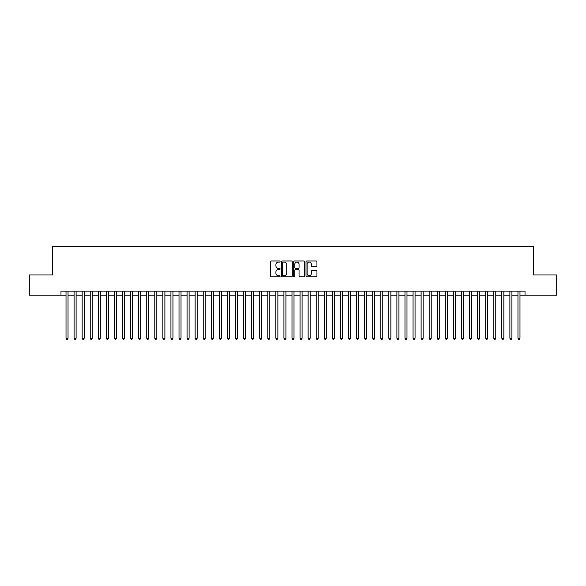 <?xml version="1.0" encoding="UTF-8"?>
<svg xmlns="http://www.w3.org/2000/svg" width="586" height="586" viewBox="0 0 586 586"><rect width="100%" height="100%" fill="white"/><g stroke="black" fill="none" stroke-linecap="round" stroke-linejoin="round"><path stroke-width="0.88" d="M280.086 261.539A0.557 0.557 0 0 0 279.537 260.99L271.113 260.99A0.791 0.791 0 0 0 270.322 261.781L270.322 276.043A0.791 0.791 0 0 0 271.113 276.834L279.537 276.834A0.557 0.557 0 0 0 280.086 276.277A0.557 0.557 0 0 0 279.537 275.72L278.445 275.72A2.534 2.534 0 0 1 275.911 273.186L275.911 271.999A2.534 2.534 0 0 1 278.445 269.465L279.537 269.465A0.557 0.557 0 0 0 280.086 268.908A0.557 0.557 0 0 0 279.537 268.359L278.445 268.359A2.534 2.534 0 0 1 275.911 265.817L275.911 264.63A2.534 2.534 0 0 1 278.445 262.096L279.537 262.096A0.557 0.557 0 0 0 280.086 261.539M316.154 266.571A0.791 0.791 0 0 0 316.945 265.78L316.945 261.781A0.791 0.791 0 0 0 316.154 260.99L306.8 260.99A0.791 0.791 0 0 0 306.009 261.781L306.009 276.043A0.791 0.791 0 0 0 306.8 276.834L316.154 276.834A0.791 0.791 0 0 0 316.945 276.043L316.945 271.208A0.791 0.791 0 0 0 316.154 270.417L312.148 270.417A0.791 0.791 0 0 0 311.356 271.208L311.356 273.603A2.117 2.117 0 0 1 309.24 275.72A2.117 2.117 0 0 1 307.123 273.603L307.123 264.213A2.117 2.117 0 0 1 309.24 262.096A2.117 2.117 0 0 1 311.356 264.213L311.356 265.78A0.791 0.791 0 0 0 312.148 266.571L316.154 266.571M60.973 295.139L29.3 295.139L29.3 274.966L52.506 274.966L52.506 246.713L533.494 246.713L533.494 274.966L556.7 274.966L556.7 295.139L525.027 295.139L525.027 291.103L60.973 291.103L60.973 295.139L66.02 295.139M292.304 261.781A0.791 0.791 0 0 0 291.513 260.99L282.166 260.99A0.791 0.791 0 0 0 281.375 261.781L281.375 276.043A0.791 0.791 0 0 0 282.166 276.834L291.513 276.834A0.791 0.791 0 0 0 292.304 276.043L292.304 261.781M294.487 260.99L303.834 260.99A0.791 0.791 0 0 1 304.625 261.781L304.625 276.043A0.791 0.791 0 0 1 303.834 276.834L299.834 276.834A0.791 0.791 0 0 1 299.043 276.043L299.043 270.256A0.791 0.791 0 0 0 298.245 269.465L295.593 269.465A0.791 0.791 0 0 0 294.802 270.256L294.802 276.277A0.557 0.557 0 0 1 294.245 276.834A0.557 0.557 0 0 1 293.696 276.277L293.696 261.781A0.791 0.791 0 0 1 294.487 260.99M68.035 295.139L74.092 295.139M76.107 295.139L82.165 295.139M84.179 295.139L90.229 295.139M92.251 295.139L98.301 295.139M100.316 295.139L106.374 295.139M108.388 295.139L114.446 295.139M116.46 295.139L122.511 295.139M124.532 295.139L130.583 295.139M132.604 295.139L138.655 295.139M140.669 295.139L146.727 295.139M148.741 295.139L154.792 295.139M156.814 295.139L162.864 295.139M164.886 295.139L170.936 295.139M172.951 295.139L179.008 295.139M181.023 295.139L187.073 295.139M189.095 295.139L195.145 295.139M197.167 295.139L203.217 295.139M205.232 295.139L211.29 295.139M213.304 295.139L219.354 295.139M221.376 295.139L227.427 295.139M229.448 295.139L235.499 295.139M237.513 295.139L243.571 295.139M245.585 295.139L251.636 295.139M253.657 295.139L259.708 295.139M261.73 295.139L267.78 295.139M269.794 295.139L275.852 295.139M277.867 295.139L283.924 295.139M285.939 295.139L291.989 295.139M294.011 295.139L300.061 295.139M302.076 295.139L308.133 295.139M310.148 295.139L316.206 295.139M318.22 295.139L324.27 295.139M326.292 295.139L332.343 295.139M334.364 295.139L340.415 295.139M342.429 295.139L348.487 295.139M350.501 295.139L356.552 295.139M358.573 295.139L364.624 295.139M366.646 295.139L372.696 295.139M374.71 295.139L380.768 295.139M382.783 295.139L388.833 295.139M390.855 295.139L396.905 295.139M398.927 295.139L404.977 295.139M406.992 295.139L413.049 295.139M415.064 295.139L421.114 295.139M423.136 295.139L429.186 295.139M431.208 295.139L437.259 295.139M439.273 295.139L445.331 295.139M447.345 295.139L453.396 295.139M455.417 295.139L461.468 295.139M463.489 295.139L469.54 295.139M471.554 295.139L477.612 295.139M479.626 295.139L485.684 295.139M487.698 295.139L493.749 295.139M495.771 295.139L501.821 295.139M503.835 295.139L509.893 295.139M511.908 295.139L517.965 295.139M519.98 295.139L525.027 295.139M283.038 262.096A0.557 0.557 0 0 0 282.481 262.653L282.481 275.171A0.557 0.557 0 0 0 283.038 275.72L284.188 275.72A2.534 2.534 0 0 0 286.722 273.186L286.722 264.63A2.534 2.534 0 0 0 284.188 262.096L283.038 262.096M299.043 264.257A2.117 2.117 0 0 0 296.919 262.14A2.117 2.117 0 0 0 294.802 264.257L294.802 267.56A0.791 0.791 0 0 0 295.593 268.359L298.245 268.359A0.791 0.791 0 0 0 299.043 267.56L299.043 264.257M68.035 291.103L68.035 338.232L66.02 338.232L66.02 291.103M68.035 338.232L67.434 339.287L66.628 339.287L66.02 338.232M76.107 291.103L76.107 338.232L74.092 338.232L74.092 291.103M76.107 338.232L75.506 339.287L74.693 339.287L74.092 338.232M84.179 291.103L84.179 338.232L82.165 338.232L82.165 291.103M84.179 338.232L83.571 339.287L82.765 339.287L82.165 338.232M92.251 291.103L92.251 338.232L90.229 338.232L90.229 291.103M92.251 338.232L91.643 339.287L90.837 339.287L90.229 338.232M100.316 291.103L100.316 338.232L98.301 338.232L98.301 291.103M100.316 338.232L99.715 339.287L98.909 339.287L98.301 338.232M108.388 291.103L108.388 338.232L106.374 338.232L106.374 291.103M108.388 338.232L107.787 339.287L106.974 339.287L106.374 338.232M116.46 291.103L116.46 338.232L114.446 338.232L114.446 291.103M116.46 338.232L115.852 339.287L115.046 339.287L114.446 338.232M124.532 291.103L124.532 338.232L122.511 338.232L122.511 291.103M124.532 338.232L123.924 339.287L123.119 339.287L122.511 338.232M132.604 291.103L132.604 338.232L130.583 338.232L130.583 291.103M132.604 338.232L131.996 339.287L131.191 339.287L130.583 338.232M140.669 291.103L140.669 338.232L138.655 338.232L138.655 291.103M140.669 338.232L140.069 339.287L139.256 339.287L138.655 338.232M148.741 291.103L148.741 338.232L146.727 338.232L146.727 291.103M148.741 338.232L148.133 339.287L147.328 339.287L146.727 338.232M156.814 291.103L156.814 338.232L154.792 338.232L154.792 291.103M156.814 338.232L156.206 339.287L155.4 339.287L154.792 338.232M164.886 291.103L164.886 338.232L162.864 338.232L162.864 291.103M164.886 338.232L164.278 339.287L163.472 339.287L162.864 338.232M172.951 291.103L172.951 338.232L170.936 338.232L170.936 291.103M172.951 338.232L172.35 339.287L171.544 339.287L170.936 338.232M181.023 291.103L181.023 338.232L179.008 338.232L179.008 291.103M181.023 338.232L180.415 339.287L179.609 339.287L179.008 338.232M189.095 291.103L189.095 338.232L187.073 338.232L187.073 291.103M189.095 338.232L188.487 339.287L187.681 339.287L187.073 338.232M197.167 291.103L197.167 338.232L195.145 338.232L195.145 291.103M197.167 338.232L196.559 339.287L195.753 339.287L195.145 338.232M205.232 291.103L205.232 338.232L203.217 338.232L203.217 291.103M205.232 338.232L204.631 339.287L203.825 339.287L203.217 338.232M213.304 291.103L213.304 338.232L211.29 338.232L211.29 291.103M213.304 338.232L212.696 339.287L211.89 339.287L211.29 338.232M221.376 291.103L221.376 338.232L219.354 338.232L219.354 291.103M221.376 338.232L220.768 339.287L219.962 339.287L219.354 338.232M229.448 291.103L229.448 338.232L227.427 338.232L227.427 291.103M229.448 338.232L228.84 339.287L228.035 339.287L227.427 338.232M237.513 291.103L237.513 338.232L235.499 338.232L235.499 291.103M237.513 338.232L236.912 339.287L236.107 339.287L235.499 338.232M245.585 291.103L245.585 338.232L243.571 338.232L243.571 291.103M245.585 338.232L244.985 339.287L244.172 339.287L243.571 338.232M253.657 291.103L253.657 338.232L251.636 338.232L251.636 291.103M253.657 338.232L253.049 339.287L252.244 339.287L251.636 338.232M261.73 291.103L261.73 338.232L259.708 338.232L259.708 291.103M261.73 338.232L261.122 339.287L260.316 339.287L259.708 338.232M269.794 291.103L269.794 338.232L267.78 338.232L267.78 291.103M269.794 338.232L269.194 339.287L268.388 339.287L267.78 338.232M277.867 291.103L277.867 338.232L275.852 338.232L275.852 291.103M277.867 338.232L277.266 339.287L276.453 339.287L275.852 338.232M285.939 291.103L285.939 338.232L283.924 338.232L283.924 291.103M285.939 338.232L285.331 339.287L284.525 339.287L283.924 338.232M294.011 291.103L294.011 338.232L291.989 338.232L291.989 291.103M294.011 338.232L293.403 339.287L292.597 339.287L291.989 338.232M302.076 291.103L302.076 338.232L300.061 338.232L300.061 291.103M302.076 338.232L301.475 339.287L300.669 339.287L300.061 338.232M310.148 291.103L310.148 338.232L308.133 338.232L308.133 291.103M310.148 338.232L309.547 339.287L308.734 339.287L308.133 338.232M318.22 291.103L318.22 338.232L316.206 338.232L316.206 291.103M318.22 338.232L317.612 339.287L316.806 339.287L316.206 338.232M326.292 291.103L326.292 338.232L324.27 338.232L324.27 291.103M326.292 338.232L325.684 339.287L324.878 339.287L324.27 338.232M334.364 291.103L334.364 338.232L332.343 338.232L332.343 291.103M334.364 338.232L333.756 339.287L332.951 339.287L332.343 338.232M342.429 291.103L342.429 338.232L340.415 338.232L340.415 291.103M342.429 338.232L341.828 339.287L341.015 339.287L340.415 338.232M350.501 291.103L350.501 338.232L348.487 338.232L348.487 291.103M350.501 338.232L349.893 339.287L349.088 339.287L348.487 338.232M358.573 291.103L358.573 338.232L356.552 338.232L356.552 291.103M358.573 338.232L357.965 339.287L357.16 339.287L356.552 338.232M366.646 291.103L366.646 338.232L364.624 338.232L364.624 291.103M366.646 338.232L366.038 339.287L365.232 339.287L364.624 338.232M374.71 291.103L374.71 338.232L372.696 338.232L372.696 291.103M374.71 338.232L374.11 339.287L373.304 339.287L372.696 338.232M382.783 291.103L382.783 338.232L380.768 338.232L380.768 291.103M382.783 338.232L382.175 339.287L381.369 339.287L380.768 338.232M390.855 291.103L390.855 338.232L388.833 338.232L388.833 291.103M390.855 338.232L390.247 339.287L389.441 339.287L388.833 338.232M398.927 291.103L398.927 338.232L396.905 338.232L396.905 291.103M398.927 338.232L398.319 339.287L397.513 339.287L396.905 338.232M406.992 291.103L406.992 338.232L404.977 338.232L404.977 291.103M406.992 338.232L406.391 339.287L405.585 339.287L404.977 338.232M415.064 291.103L415.064 338.232L413.049 338.232L413.049 291.103M415.064 338.232L414.456 339.287L413.65 339.287L413.049 338.232M423.136 291.103L423.136 338.232L421.114 338.232L421.114 291.103M423.136 338.232L422.528 339.287L421.722 339.287L421.114 338.232M431.208 291.103L431.208 338.232L429.186 338.232L429.186 291.103M431.208 338.232L430.6 339.287L429.794 339.287L429.186 338.232M439.273 291.103L439.273 338.232L437.259 338.232L437.259 291.103M439.273 338.232L438.672 339.287L437.867 339.287L437.259 338.232M447.345 291.103L447.345 338.232L445.331 338.232L445.331 291.103M447.345 338.232L446.744 339.287L445.931 339.287L445.331 338.232M455.417 291.103L455.417 338.232L453.396 338.232L453.396 291.103M455.417 338.232L454.809 339.287L454.003 339.287L453.396 338.232M463.489 291.103L463.489 338.232L461.468 338.232L461.468 291.103M463.489 338.232L462.881 339.287L462.076 339.287L461.468 338.232M471.554 291.103L471.554 338.232L469.54 338.232L469.54 291.103M471.554 338.232L470.954 339.287L470.148 339.287L469.54 338.232M479.626 291.103L479.626 338.232L477.612 338.232L477.612 291.103M479.626 338.232L479.026 339.287L478.213 339.287L477.612 338.232M487.698 291.103L487.698 338.232L485.684 338.232L485.684 291.103M487.698 338.232L487.091 339.287L486.285 339.287L485.684 338.232M495.771 291.103L495.771 338.232L493.749 338.232L493.749 291.103M495.771 338.232L495.163 339.287L494.357 339.287L493.749 338.232M503.835 291.103L503.835 338.232L501.821 338.232L501.821 291.103M503.835 338.232L503.235 339.287L502.429 339.287L501.821 338.232M511.908 291.103L511.908 338.232L509.893 338.232L509.893 291.103M511.908 338.232L511.307 339.287L510.494 339.287L509.893 338.232M519.98 291.103L519.98 338.232L517.965 338.232L517.965 291.103M519.98 338.232L519.372 339.287L518.566 339.287L517.965 338.232"/></g></svg>
